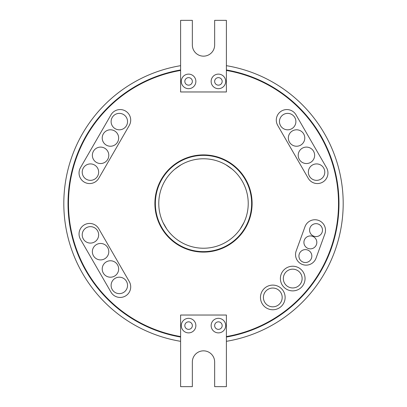 <?xml version="1.0" encoding="UTF-8"?>
<svg xmlns="http://www.w3.org/2000/svg" width="407" height="407" viewBox="0 0 407 407"><rect width="100%" height="100%" fill="white"/><g stroke="black" fill="none" stroke-linecap="round" stroke-linejoin="round"><path stroke-width="0.61" d="M252.106 203.5A48.606 48.606 0 0 0 203.5 154.894A48.606 48.606 0 0 0 154.894 203.5A48.606 48.606 0 0 0 203.5 252.106A48.606 48.606 0 0 0 252.106 203.5M155.362 203.5A48.138 48.138 0 0 0 203.5 251.638A48.138 48.138 0 0 0 251.638 203.5A48.138 48.138 0 0 0 203.5 155.362A48.138 48.138 0 0 0 155.362 203.5M111.111 121.596A8.216 8.216 0 0 0 119.327 129.813A8.216 8.216 0 0 0 127.544 121.596A8.216 8.216 0 0 0 119.327 113.375A8.216 8.216 0 0 0 111.111 121.596M102.218 138.019A8.216 8.216 0 0 0 110.434 146.235A8.216 8.216 0 0 0 118.656 138.019A8.216 8.216 0 0 0 110.434 129.797A8.216 8.216 0 0 0 102.218 138.019M92.358 155.321A8.216 8.216 0 0 0 100.58 163.538A8.216 8.216 0 0 0 108.796 155.321A8.216 8.216 0 0 0 100.58 147.1A8.216 8.216 0 0 0 92.358 155.321M82.214 172.136A8.216 8.216 0 0 0 90.435 180.352A8.216 8.216 0 0 0 98.652 172.136A8.216 8.216 0 0 0 90.435 163.914A8.216 8.216 0 0 0 82.214 172.136M79.044 172.995A10.567 10.567 0 0 0 98.764 178.276L129.289 125.407A10.567 10.567 0 0 0 125.422 110.974A10.567 10.567 0 0 0 110.989 114.84L80.464 167.709A10.567 10.567 0 0 0 79.044 172.995M276.297 120.126A10.567 10.567 0 0 0 277.711 125.407L308.236 178.276A10.567 10.567 0 0 0 322.67 182.148A10.567 10.567 0 0 0 326.536 167.709L296.011 114.84A10.567 10.567 0 0 0 276.297 120.126M279.456 121.596A8.216 8.216 0 0 0 287.673 129.813A8.216 8.216 0 0 0 295.889 121.596A8.216 8.216 0 0 0 287.673 113.375A8.216 8.216 0 0 0 279.456 121.596M288.344 138.019A8.216 8.216 0 0 0 296.566 146.235A8.216 8.216 0 0 0 304.782 138.019A8.216 8.216 0 0 0 296.566 129.797A8.216 8.216 0 0 0 288.344 138.019M298.204 155.321A8.216 8.216 0 0 0 306.42 163.538A8.216 8.216 0 0 0 314.642 155.321A8.216 8.216 0 0 0 306.42 147.1A8.216 8.216 0 0 0 298.204 155.321M308.348 172.136A8.216 8.216 0 0 0 316.565 180.352A8.216 8.216 0 0 0 324.786 172.136A8.216 8.216 0 0 0 316.565 163.914A8.216 8.216 0 0 0 308.348 172.136M309.574 230.123A6.456 6.456 0 0 0 316.03 236.579A6.456 6.456 0 0 0 322.486 230.123A6.456 6.456 0 0 0 316.03 223.667A6.456 6.456 0 0 0 309.574 230.123M303.912 242.399A6.456 6.456 0 0 0 310.368 248.855A6.456 6.456 0 0 0 316.824 242.399A6.456 6.456 0 0 0 310.368 235.938A6.456 6.456 0 0 0 303.912 242.399M298.931 256.069A6.456 6.456 0 0 0 305.392 262.525A6.456 6.456 0 0 0 311.848 256.069A6.456 6.456 0 0 0 305.392 249.613A6.456 6.456 0 0 0 298.931 256.069M295.533 254.584A10.567 10.567 0 0 0 316.025 258.201L324.862 233.928A10.567 10.567 0 0 0 318.544 220.385A10.567 10.567 0 0 0 305.001 226.699L296.169 250.971A10.567 10.567 0 0 0 295.533 254.584M285.124 297.431A12.327 12.327 0 0 0 272.797 285.103A12.327 12.327 0 0 0 260.47 297.431A12.327 12.327 0 0 0 272.797 309.758A12.327 12.327 0 0 0 285.124 297.431M263.405 297.431A9.392 9.392 0 0 0 272.797 306.827A9.392 9.392 0 0 0 282.188 297.431A9.392 9.392 0 0 0 272.797 288.039A9.392 9.392 0 0 0 263.405 297.431M305.052 278.556A12.327 12.327 0 0 0 292.719 266.229A12.327 12.327 0 0 0 280.392 278.556A12.327 12.327 0 0 0 292.719 290.883A12.327 12.327 0 0 0 305.052 278.556M283.328 278.556A9.392 9.392 0 0 0 292.719 287.947A9.392 9.392 0 0 0 302.116 278.556A9.392 9.392 0 0 0 292.719 269.164A9.392 9.392 0 0 0 283.328 278.556M111.111 285.404A8.216 8.216 0 0 0 119.327 293.625A8.216 8.216 0 0 0 127.544 285.404A8.216 8.216 0 0 0 119.327 277.187A8.216 8.216 0 0 0 111.111 285.404M102.218 268.981A8.216 8.216 0 0 0 110.434 277.203A8.216 8.216 0 0 0 118.656 268.981A8.216 8.216 0 0 0 110.434 260.765A8.216 8.216 0 0 0 102.218 268.981M92.358 251.679A8.216 8.216 0 0 0 100.58 259.9A8.216 8.216 0 0 0 108.796 251.679A8.216 8.216 0 0 0 100.58 243.462A8.216 8.216 0 0 0 92.358 251.679M82.214 234.864A8.216 8.216 0 0 0 90.435 243.086A8.216 8.216 0 0 0 98.652 234.864A8.216 8.216 0 0 0 90.435 226.648A8.216 8.216 0 0 0 82.214 234.864M79.044 234.005A10.567 10.567 0 0 0 80.464 239.291L110.989 292.16A10.567 10.567 0 0 0 125.422 296.026A10.567 10.567 0 0 0 129.289 281.593L98.764 228.724A10.567 10.567 0 0 0 79.044 234.005M211.131 325.6A7.28 7.28 0 0 1 218.411 318.32A7.28 7.28 0 0 1 225.692 325.6A7.28 7.28 0 0 1 218.411 332.88A7.28 7.28 0 0 1 211.131 325.6M222.166 325.6A3.755 3.755 0 0 0 218.411 321.845A3.755 3.755 0 0 0 214.652 325.6A3.755 3.755 0 0 0 218.411 329.355A3.755 3.755 0 0 0 222.166 325.6M181.308 325.6A7.28 7.28 0 0 1 188.589 318.32A7.28 7.28 0 0 1 195.869 325.6A7.28 7.28 0 0 1 188.589 332.88A7.28 7.28 0 0 1 181.308 325.6M192.348 325.6A3.755 3.755 0 0 0 188.589 321.845A3.755 3.755 0 0 0 184.834 325.6A3.755 3.755 0 0 0 188.589 329.355A3.755 3.755 0 0 0 192.348 325.6M211.131 81.4A7.28 7.28 0 0 1 218.411 74.12A7.28 7.28 0 0 1 225.692 81.4A7.28 7.28 0 0 1 218.411 88.68A7.28 7.28 0 0 1 211.131 81.4M222.166 81.4A3.755 3.755 0 0 0 218.411 77.645A3.755 3.755 0 0 0 214.652 81.4A3.755 3.755 0 0 0 218.411 85.155A3.755 3.755 0 0 0 222.166 81.4M181.308 81.4A7.28 7.28 0 0 1 188.589 74.12A7.28 7.28 0 0 1 195.869 81.4A7.28 7.28 0 0 1 188.589 88.68A7.28 7.28 0 0 1 181.308 81.4M192.348 81.4A3.755 3.755 0 0 0 188.589 77.645A3.755 3.755 0 0 0 184.834 81.4A3.755 3.755 0 0 0 188.589 85.155A3.755 3.755 0 0 0 192.348 81.4M226.394 336.558A135.012 135.012 0 0 0 226.394 70.442M180.606 70.442A135.012 135.012 0 0 0 180.606 336.558M180.606 69.963A135.485 135.485 0 0 0 180.606 337.037M226.394 337.037A135.485 135.485 0 0 0 226.394 69.963M174.766 169.22L181.115 164.774L174.766 169.22M166.845 229.136L162.968 222.425L166.845 229.136M225.885 164.774L232.234 169.22L225.885 164.774M244.032 222.425L240.155 229.136L244.032 222.425M180.606 341.32A139.713 139.713 0 0 1 180.606 65.68M226.394 65.68A139.713 139.713 0 0 1 226.394 341.32M158.771 203.5A44.729 44.729 0 0 1 203.5 158.771A44.729 44.729 0 0 1 248.229 203.5A44.729 44.729 0 0 1 203.5 248.229A44.729 44.729 0 0 1 158.771 203.5M214.652 361.996A11.152 11.152 0 0 0 203.5 350.844A11.152 11.152 0 0 0 192.348 361.996L192.348 386.65L180.606 386.65L180.606 315.033L226.394 315.033L226.394 386.65L214.652 386.65L214.652 361.996M180.606 91.967L180.606 20.35L192.348 20.35L192.348 45.004A11.152 11.152 0 0 0 203.5 56.156A11.152 11.152 0 0 0 214.652 45.004L214.652 20.35L226.394 20.35L226.394 91.967L180.606 91.967"/></g></svg>
